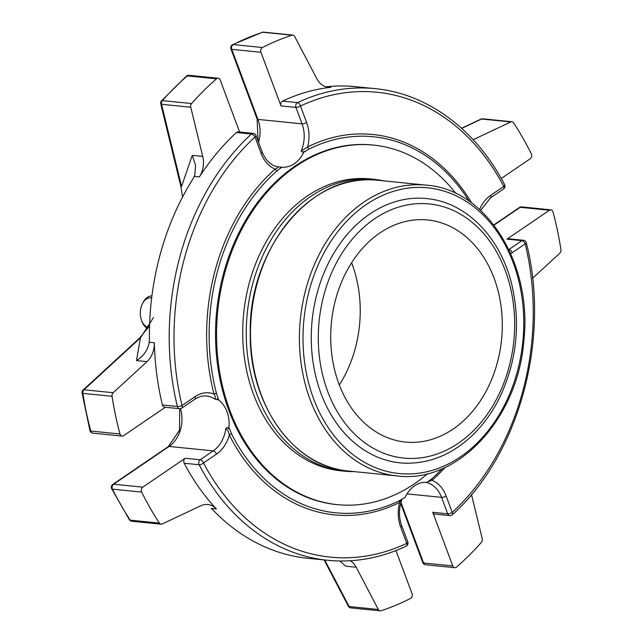 <?xml version="1.0" encoding="UTF-8"?>
<svg xmlns="http://www.w3.org/2000/svg" width="643" height="643" viewBox="0 0 643 643"><rect width="100%" height="100%" fill="white"/><g stroke="black" fill="none" stroke-linecap="round" stroke-linejoin="round"><path stroke-width="0.96" d="M335.734 299.067A111.601 85.503 95.7 0 0 405.323 442.054A111.601 85.503 95.7 0 0 499.892 351.391A111.601 85.503 95.7 0 0 445.478 224.335A111.601 85.503 95.7 0 0 427.667 219.978A111.601 85.503 95.7 0 0 335.734 299.067M339.311 384.988A111.601 85.503 95.7 0 0 351.617 262.754M480.916 119.124A3.4 1.985 64.7 0 1 481.591 119.011A3.4 2.604 -84.3 0 1 482.708 118.81A3.4 3.4 0 0 0 480.916 119.124L461.553 128.262M504.586 184.629A3.4 1.431 152.3 0 1 503.75 186.43A3.4 1.841 55.7 0 1 503.485 189.026A3.4 3.4 0 0 0 504.586 184.629C476.077 129.701 427.555 93.565 375.174 88.646L355.386 86.66A237.018 181.599 95.7 0 0 328.919 86.516L325.872 86.765L330.984 87.279A21.259 16.284 -84.3 0 1 328.356 87.287A21.259 16.284 -84.3 0 1 316.822 78.703L294.663 36.458A3.4 2.604 -84.3 0 0 292.822 35.084L263.622 32.15A3.4 3.4 0 0 0 262.223 32.303A3.4 2.074 71.9 0 1 262.778 32.246A3.4 2.604 -84.3 0 1 263.622 32.15M160.75 103.917A3.4 0.916 -13.7 0 0 161.554 104.287A3.4 2.604 -84.3 0 1 161.594 102.141A3.4 2.604 -84.3 0 1 162.398 100.605A3.4 1.495 -138.5 0 0 161.506 100.855L161.506 100.855A3.4 3.4 0 0 0 160.75 103.917L180.771 186.052A3.4 0.916 -13.7 0 0 181.575 186.43L192.265 155.349L202.738 156.402A21.259 16.284 -84.3 0 1 199.418 176.873A237.018 181.599 -84.3 0 1 236.439 132.53A3.4 2.604 -84.3 0 1 238.215 131.879L253.165 133.382A3.4 2.604 95.7 0 0 251.389 134.033A3.4 1.656 47.4 0 1 255.006 136.983A3.4 1.182 -20.5 0 0 256.01 135.577A3.4 3.4 0 0 0 253.165 133.382M149.192 342.574L149.441 338.708A237.018 181.599 95.7 0 1 192.771 179.236L194.757 175.25L195.593 165.452L192.265 155.349M179.526 408.683A3.4 3.4 0 0 0 181.784 408.112A3.4 1.841 -124.3 0 0 182.041 405.516A3.4 0.916 166.3 0 1 177.372 406.472A3.4 2.604 95.7 0 0 179.526 408.683L164.576 407.18A3.4 2.604 -84.3 0 1 162.422 404.969A237.018 181.599 -84.3 0 1 154.344 342.791L149.24 342.277C147.777 350.146 143.534 356.254 136.501 360.602L140.423 337.888L83.992 389.787A3.4 1.656 -132.6 0 0 83.124 390.012A3.4 3.4 0 0 0 82.063 393.042A3.4 0.699 -8.8 0 0 82.859 393.355A3.4 2.604 -84.3 0 1 82.963 391.547A3.4 2.604 -84.3 0 1 83.992 389.787L113.184 392.72A3.4 2.604 -84.3 0 0 112.051 396.297A297.596 228.016 95.7 0 0 119.984 433.977L90.792 431.043A3.4 0.973 165 0 1 89.98 430.657A3.4 3.4 0 0 0 92.922 433.157A3.4 2.604 -84.3 0 1 90.792 431.043A297.596 228.016 -84.3 0 1 82.859 393.355L112.051 396.297M153.508 317.521L140.423 337.888A3.4 1.656 47.4 0 0 139.555 338.122L149.562 325.736M130.216 520.155A3.4 1.591 146.6 0 1 129.396 519.737A3.4 3.4 0 0 0 131.895 521.248A3.4 2.604 -84.3 0 1 130.216 520.155A297.596 228.016 -84.3 0 1 112.485 489.138A3.4 2.604 -84.3 0 1 112.252 486.229A3.4 2.604 -84.3 0 1 113.602 484.219A3.4 1.841 -124.3 0 0 112.798 484.396A3.4 3.4 0 0 0 111.665 488.704A3.4 1.382 -26.2 0 0 112.485 489.138L141.685 492.08A297.596 228.016 95.7 0 0 159.408 523.089L130.216 520.155M159.408 523.089A3.4 2.604 -84.3 0 0 161.088 524.19A3.4 2.604 -84.3 0 0 162.205 523.989L200.793 505.768A21.259 16.284 -84.3 0 1 207.769 504.506A21.259 16.284 -84.3 0 1 216.41 508.975L211.306 508.46L213.669 510.695A237.018 181.599 95.7 0 0 307.925 558.309L327.713 560.294C354.349 562.882 380.455 558.188 406.046 546.22A3.4 3.4 0 0 0 407.783 541.953A3.4 1.182 159.5 0 1 406.77 543.359A3.4 1.985 64.8 0 1 406.046 546.22M350.459 560.744A21.259 16.284 -84.3 0 1 356.174 567.23L345.701 566.178L339.874 560.993M324.723 559.997L349.133 606.542A3.4 1.423 152.3 0 1 348.305 606.108A3.4 3.4 0 0 0 350.982 607.916A3.4 2.604 -84.3 0 1 349.133 606.542L378.325 609.476A3.4 2.604 -84.3 0 0 380.174 610.85L350.982 607.916M449.722 515.565L434.772 514.062A3.4 2.604 -84.3 0 1 432.747 512.286L447.697 513.789L441.564 497.36A3.4 1.182 159.5 0 0 446.105 495.97L452.238 512.399A3.4 1.182 159.5 0 1 447.697 513.789A3.4 2.604 95.7 0 0 449.722 515.565A3.4 3.4 0 0 0 452.367 514.681A3.4 1.656 -132.6 0 0 452.238 512.399A233.61 178.987 95.7 0 0 525.194 243.866A3.4 0.916 -13.7 0 0 526.328 242.845A3.4 3.4 0 0 0 523.362 240.265A3.4 2.604 95.7 0 0 521.907 240.659A3.4 1.841 55.7 0 1 525.194 243.866L512.19 252.723A3.4 1.841 -124.3 0 0 508.902 249.516L521.907 240.659L506.957 239.156A3.4 2.604 -84.3 0 1 508.412 238.762L523.362 240.265M432.747 512.286L452.776 565.92A3.4 2.604 -84.3 0 0 454.802 567.697A3.4 2.604 -84.3 0 0 456.514 567.102A297.596 228.016 95.7 0 0 481.398 542.395A3.4 2.604 -84.3 0 0 482.242 538.713L471.496 494.628M400.935 502.344L423.584 562.987A3.4 1.182 159.5 0 1 422.764 562.561A3.4 3.4 0 0 0 425.61 564.755A3.4 2.604 -84.3 0 1 423.584 562.987L452.776 565.92M395.951 550.569L412.042 593.666A3.4 2.604 -84.3 0 1 410.523 598.424A297.596 228.016 95.7 0 1 381.018 610.754A3.4 2.604 -84.3 0 1 380.174 610.85M356.174 567.23L378.325 609.476M216.41 508.975A237.018 181.599 -84.3 0 1 184.179 463.241A3.4 2.604 -84.3 0 1 185.256 458.242L200.206 459.745L213.211 450.888A3.4 1.841 -124.3 0 1 216.498 454.095L203.493 462.952A3.4 1.841 -124.3 0 0 200.206 459.745A3.4 2.604 95.7 0 0 198.856 461.762A3.4 2.604 95.7 0 0 199.137 464.744A3.4 1.431 -27.7 0 0 203.493 462.952A233.61 178.987 95.7 0 0 406.77 543.359L400.637 526.93A3.4 1.182 -20.5 0 0 401.65 525.524L407.783 541.953M154.344 342.791A21.259 16.284 -84.3 0 1 146.966 361.655L113.184 392.72M239.63 132.024L220.211 80.013A3.4 2.604 -84.3 0 0 218.186 78.245A3.4 2.604 -84.3 0 0 216.474 78.84A297.596 228.016 95.7 0 0 191.59 103.539A3.4 2.604 -84.3 0 0 190.754 107.228L202.738 156.402M186.422 76.123A3.4 1.696 49 0 1 187.282 75.898A3.4 2.604 -84.3 0 1 188.994 75.303A3.4 3.4 0 0 0 186.422 76.123L161.506 100.855M230.933 48.916A3.4 1.182 -20.5 0 0 231.753 49.334A3.4 2.604 -84.3 0 1 231.657 46.754A3.4 2.604 -84.3 0 1 233.272 44.576A3.4 1.961 -117.1 0 0 232.565 44.697A3.4 3.4 0 0 0 230.933 48.916L257.096 118.979A3.4 1.182 -20.5 0 0 257.923 119.397A29.289 22.441 -84.3 0 1 258.55 142.368M291.97 35.18A297.596 228.016 95.7 0 0 262.465 47.518L233.272 44.576A297.596 228.016 -84.3 0 1 262.778 32.246L291.97 35.18A3.4 2.604 -84.3 0 1 292.822 35.084M480.61 210.438L490.48 197.883A3.4 1.841 55.7 0 0 490.738 195.287L503.75 186.43A233.61 178.987 95.7 0 0 300.466 106.023A3.4 1.985 -115.2 0 0 297.524 102.623A3.4 2.604 95.7 0 0 295.836 104.825A3.4 2.604 95.7 0 0 295.933 107.413A3.4 1.182 -20.5 0 0 300.466 106.023L306.607 122.451A3.4 1.182 159.5 0 1 302.065 123.842L295.933 107.413L280.983 105.91A3.4 2.604 -84.3 0 1 282.566 101.112A237.018 181.599 -84.3 0 1 330.984 87.279M501.243 178.497L530.194 158.781A3.4 2.604 -84.3 0 0 531.311 153.862A297.596 228.016 95.7 0 0 513.58 122.845A3.4 2.604 -84.3 0 0 511.9 121.752A3.4 2.604 -84.3 0 0 510.783 121.953L473.144 139.724M519.423 207.48A3.4 1.841 55.7 0 1 520.219 207.303A3.4 2.604 -84.3 0 1 521.674 206.909A3.4 3.4 0 0 0 519.423 207.48L493.816 224.913M532.581 278.25L559.804 253.213A3.4 2.604 -84.3 0 0 560.937 249.645A297.596 228.016 95.7 0 0 553.004 211.957A3.4 2.604 -84.3 0 0 550.874 209.843L521.674 206.909M185.256 458.242L142.794 487.153L113.602 484.219L169.061 446.443A3.4 1.841 55.7 0 0 168.265 446.62L179.493 430.352L179.759 408.699M141.685 492.08A3.4 2.604 -84.3 0 1 142.794 487.153M165.339 407.252L123.577 435.697A3.4 2.604 -84.3 0 1 122.122 436.091A3.4 2.604 -84.3 0 1 119.984 433.977M280.983 105.91L260.945 52.276A3.4 2.604 -84.3 0 1 262.465 47.518M506.957 239.156L549.419 210.245A3.4 2.604 -84.3 0 1 550.874 209.843M442.255 468.691A188.978 144.788 95.7 0 1 439.876 471.142A188.978 144.788 95.7 0 1 432.032 478.585A2.548 1.262 -131.6 0 0 432.12 480.305L428.632 481.511M401.65 525.524C398.628 516.924 398.74 508.131 401.996 499.153L399.616 502.44A32.689 25.045 95.7 0 0 400.637 526.93M432.032 478.585L428.736 481.036A188.632 144.53 -84.3 0 1 427.113 482.387A29.289 22.441 -84.3 0 0 405.09 497.385A188.632 144.53 -84.3 0 1 403.322 498.349L399.906 500.463A188.978 144.788 95.7 0 1 231.593 433.888A2.548 1.045 -26.8 0 0 229.342 435.078C228.795 432.16 227.622 429.902 225.83 428.318L227.558 427.563L229.881 429.741A188.632 144.53 -84.3 0 1 228.924 427.699L227.558 427.563M228.924 427.699A29.289 22.441 -84.3 0 0 218.532 399.882L214.931 399.142C215.775 398.178 215.461 396.466 214.006 394.022A32.689 25.045 95.7 0 0 195.054 396.659L182.041 405.516A233.61 178.987 95.7 0 1 255.006 136.983L261.138 153.412A32.689 25.045 95.7 0 0 275.116 169.085C277.511 168.104 278.491 167.333 278.065 166.77L278.114 166.778M281.763 167.156L280.396 167.019L280.131 168.514A188.632 144.53 -84.3 0 1 281.763 167.156A29.289 22.441 -84.3 0 0 303.785 152.166L302.419 152.029L301.157 151.049L307.619 146.95A32.689 25.045 95.7 0 0 306.607 122.451M399.906 500.463A2.548 1.479 -116.4 0 0 399.616 502.44A191.188 146.483 95.7 0 1 229.342 435.078A32.689 25.045 95.7 0 1 216.498 454.095M231.593 433.888L229.881 429.741M218.532 399.882A188.632 144.53 -84.3 0 1 217.889 397.631L217.173 399.745M216.434 393.299A2.548 0.707 -14.5 0 0 214.006 394.022A191.188 146.483 95.7 0 1 275.116 169.085A2.548 1.262 48.4 0 0 276.844 170.958A188.978 144.788 95.7 0 0 216.434 393.299L217.889 397.631M278.065 166.77L279.335 166.915M276.844 170.958L280.131 168.514M303.785 152.166A188.632 144.53 -84.3 0 1 305.554 151.201L302.419 152.029M305.554 151.201L308.97 149.08A2.548 1.479 63.6 0 1 307.619 146.95A191.188 146.483 95.7 0 1 471.753 203.092M469.165 201.243A188.978 144.788 95.7 0 0 467.324 198.365A188.978 144.788 95.7 0 0 308.97 149.08M337.382 504.651L336.345 504.554A180.683 138.438 -84.3 0 1 307.507 497.505A180.683 138.438 -84.3 0 1 223.676 273.05A180.683 138.438 -84.3 0 1 372.522 144.996L373.559 145.101A180.683 138.438 95.7 0 0 224.712 273.154A180.683 138.438 95.7 0 0 337.382 504.651A180.683 138.438 95.7 0 0 427.748 473.61M148.605 327.295A14.733 9.452 92.2 0 1 141.548 320.383A14.733 9.452 92.2 0 1 142.159 304.276A14.733 9.452 92.2 0 1 150.703 297.942A14.733 9.452 92.2 0 1 151.66 298.111M147.721 328.645A16.734 10.746 92.2 0 1 141.974 321.5L141.548 320.383M142.159 304.276L142.666 303.199A16.734 10.746 92.2 0 1 151.925 295.965M455.927 193.527A180.683 138.438 95.7 0 0 373.559 145.101M405.194 463.193A132.812 101.755 -84.3 0 1 312.128 320.519A132.812 101.755 -84.3 0 1 431.75 199.242C469.052 205.053 500.817 239.244 511.691 284.118C520.951 323.943 516.723 362.186 499.008 398.853C491.999 412.685 483.367 424.621 473.111 434.676C452.809 454.167 430.167 463.667 405.194 463.193M383.332 180.82A146.676 112.38 95.7 0 0 373.687 179.301L370.151 178.939A146.676 112.38 95.7 0 0 249.323 282.888A146.676 112.38 95.7 0 0 340.782 470.813L344.318 471.166A146.676 112.38 95.7 0 0 354.068 471.592M373.687 179.301A146.676 112.38 95.7 0 0 247.193 313.985A146.676 112.38 95.7 0 0 344.318 471.166M184.179 463.241L199.137 464.744A237.018 181.599 95.7 0 0 327.713 560.294M136.501 360.602L146.966 361.655M194.315 176.359L199.418 176.873M190.754 107.228L161.554 104.287L181.575 186.43M191.59 103.539L162.398 100.605A297.596 228.016 -84.3 0 1 187.282 75.898L216.474 78.84M236.439 132.53L251.389 134.033A237.018 181.599 95.7 0 0 177.372 406.472L162.422 404.969M282.566 101.112L297.524 102.623A237.018 181.599 95.7 0 1 375.174 88.646M510.783 121.953L481.591 119.011L461.706 128.399M181.784 408.112L194.789 399.255A3.4 1.841 -124.3 0 0 195.054 396.659M278.122 166.778C274.296 166.481 266.909 163.531 262.151 152.005A3.4 1.182 159.5 0 1 261.138 153.412M260.945 52.276L231.753 49.334L257.923 119.397L302.065 123.842A29.289 22.441 95.7 0 1 301.157 151.049M549.419 210.245L520.219 207.303L494.001 225.154M510.719 253.655A32.689 25.045 95.7 0 0 512.19 252.723M446.105 495.97A32.689 25.045 95.7 0 0 432.12 480.305A191.188 146.483 95.7 0 0 445.157 467.389M406.987 493.88L441.564 497.36A29.289 22.441 95.7 0 0 425.618 482.306M180.434 408.651A29.289 22.441 -84.3 0 1 169.061 446.443L213.211 450.888A29.289 22.441 95.7 0 0 225.83 428.318M214.931 399.142A29.289 22.441 95.7 0 0 206.532 396.016C202.537 395.614 198.623 396.699 194.789 399.255M490.738 195.287A32.689 25.045 95.7 0 0 479.582 209.497M472.806 431.357A127.708 97.849 95.7 0 0 458.001 212.801A127.708 97.849 95.7 0 0 318.671 348.9A127.708 97.849 95.7 0 0 472.806 431.357M309.468 289.607A143.566 110.001 -84.3 0 1 497.61 232.388A143.566 110.001 -84.3 0 1 433.02 470.113A143.566 110.001 -84.3 0 1 309.468 289.607M305.996 288.707A146.122 111.954 -84.3 0 1 426.365 185.152C486.502 189.299 532.734 263.911 523.812 340.951C517.888 418.906 457.342 483.946 397.109 475.924A146.122 111.954 -84.3 0 1 305.996 288.707M377.441 180.233A146.122 111.954 95.7 0 0 257.063 283.788A146.122 111.954 95.7 0 0 348.176 471.006C293.28 466.979 248.704 403.7 250.264 332.351C248.737 248.053 312.836 171.159 377.441 180.233L426.365 185.152M161.088 524.19L131.895 521.248M511.9 121.752L482.708 118.81M232.565 44.697L262.223 32.303M182.564 197.047L180.771 186.052M83.124 390.012L139.555 338.122M89.98 430.657L82.063 393.042M129.396 519.737L111.665 488.704M348.305 606.108L324.088 559.932M452.367 514.681C519.206 455.019 550.85 338.395 526.328 242.845M454.802 567.697L425.61 564.755M422.764 562.561L400.661 503.373M112.798 484.396L168.265 446.62M122.122 436.091L92.922 433.157M218.186 78.245L188.994 75.303M262.151 152.005L256.01 135.577M490.48 197.883L503.485 189.026M258.092 141.13L257.096 118.979M430.304 479.887L430.89 479.485M402.084 498.976L401.248 499.675M397.109 475.924L348.176 471.006"/></g></svg>
